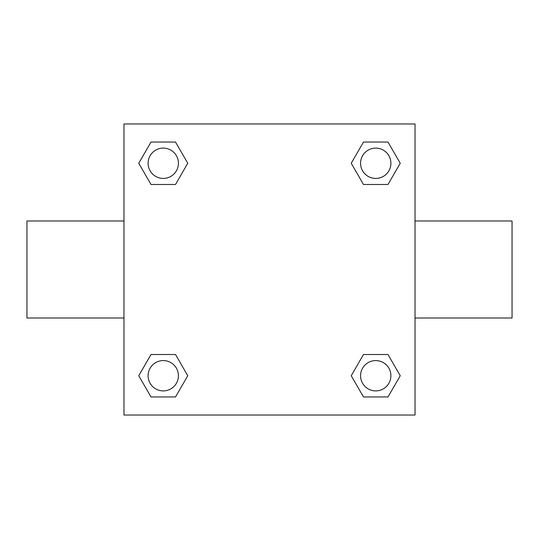<?xml version="1.0" encoding="UTF-8"?>
<svg xmlns="http://www.w3.org/2000/svg" width="539" height="539" viewBox="0 0 539 539"><rect width="100%" height="100%" fill="white"/><g stroke="black" fill="none" stroke-linecap="round" stroke-linejoin="round"><path stroke-width="0.81" d="M175.519 184.486L151.008 184.486L138.759 163.263L151.008 142.04L175.519 142.04L187.767 163.263L175.519 184.486L151.008 184.486L170.499 184.486M170.499 354.514L175.519 354.514L187.767 375.737L175.519 396.96L151.008 396.96L138.759 375.737L151.008 354.514L175.519 354.514M368.501 184.486L363.481 184.486L351.233 163.263L363.481 142.04L387.992 142.04L400.241 163.263L387.992 184.486L363.481 184.486M363.481 354.514L387.992 354.514L400.241 375.737L387.992 396.96L363.481 396.96L351.233 375.737L363.481 354.514L387.992 354.514L368.501 354.514M415.03 318.01L512.05 318.01L512.05 220.99L415.03 220.99M123.97 220.99L26.95 220.99L26.95 318.01L123.97 318.01M123.97 123.97L415.03 123.97L415.03 415.03L123.97 415.03L123.97 123.97M387.992 396.96L363.481 396.96L387.992 396.96M390.896 375.737A15.159 15.159 0 0 0 368.157 362.606A15.159 15.159 0 0 0 368.157 388.868A15.159 15.159 0 0 0 390.896 375.737M175.519 396.96L151.008 396.96L175.519 396.96M178.422 375.737A15.159 15.159 0 0 0 155.683 362.606A15.159 15.159 0 0 0 155.683 388.868A15.159 15.159 0 0 0 178.422 375.737M363.481 142.04L387.992 142.04L363.481 142.04M390.896 163.263A15.159 15.159 0 0 0 368.157 150.132A15.159 15.159 0 0 0 368.157 176.394A15.159 15.159 0 0 0 390.896 163.263M151.008 142.04L175.519 142.04L151.008 142.04M178.422 163.263A15.159 15.159 0 0 0 155.683 150.132A15.159 15.159 0 0 0 155.683 176.394A15.159 15.159 0 0 0 178.422 163.263"/></g></svg>
